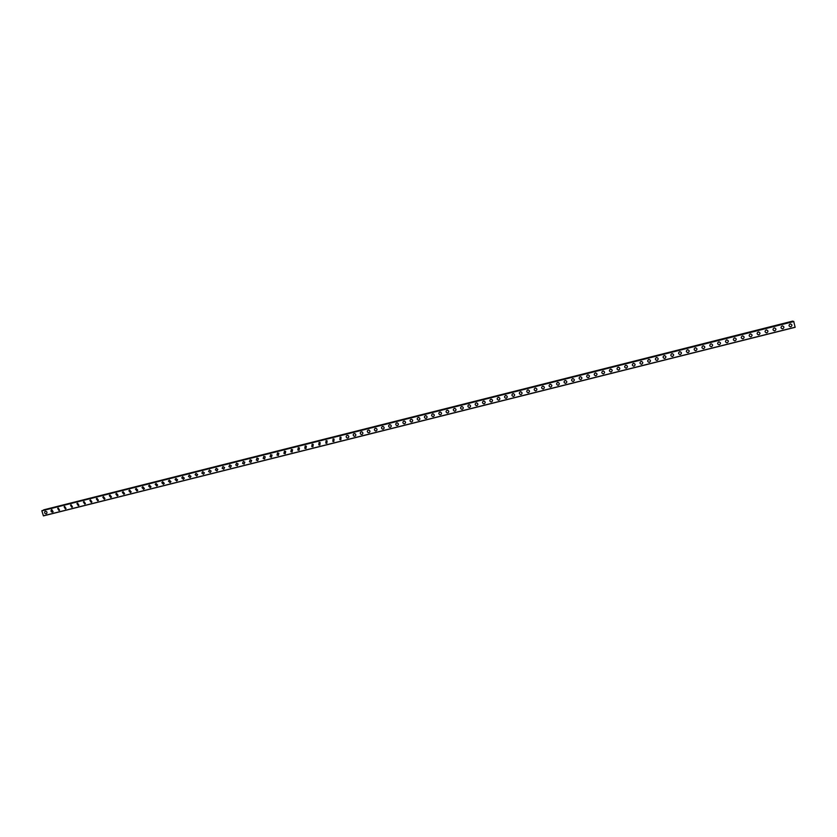 <?xml version="1.0" encoding="UTF-8"?>
<svg xmlns="http://www.w3.org/2000/svg" width="837" height="837" viewBox="0 0 837 837"><rect width="100%" height="100%" fill="white"/><g stroke="black" fill="none" stroke-linecap="round" stroke-linejoin="round"><path stroke-width="1.26" d="M46.726 513.426L46.181 513.761C44.759 513.625 44.33 512.903 44.884 511.606L45.428 511.281C46.841 511.417 47.27 512.129 46.726 513.426L46.171 513.761C44.759 513.625 44.33 512.903 44.884 511.606L45.428 511.281M53.139 511.805L52.574 512.15C51.162 512.024 50.733 511.302 51.277 510.005L51.831 509.67L53.139 511.805L52.574 512.15C51.162 512.024 50.733 511.302 51.277 510.005L51.831 509.681M59.573 510.183L58.988 510.539L57.669 508.415L58.245 508.059L59.563 510.183L58.988 510.539L57.669 508.415L58.245 508.059M66.008 508.551L65.412 508.927L64.083 506.814L64.669 506.448L66.008 508.551L65.412 508.927L64.083 506.814L64.669 506.448M72.463 506.908L71.856 507.306L70.507 505.213L71.103 504.826L72.463 506.908L71.856 507.306L70.507 505.213L71.103 504.826M78.94 505.266L78.312 505.684L76.941 503.612L77.559 503.204L78.94 505.266L78.301 505.684L76.941 503.612L77.559 503.204M85.426 503.623L84.778 504.062L83.386 502.001L84.024 501.572L85.416 503.623L84.767 504.062L83.386 502.001L84.024 501.572M91.924 501.97L91.254 502.441L89.852 500.4L90.511 499.951L91.924 501.97L91.254 502.441L89.852 500.4L90.511 499.951M98.431 500.306L97.741 500.808L96.328 498.789L96.998 498.308L98.431 500.306L97.741 500.808L96.328 498.8L96.998 498.318M104.96 498.643L104.248 499.176L102.815 497.188L103.506 496.676L104.96 498.643L104.248 499.176L102.815 497.188L103.506 496.676M111.499 496.979L110.766 497.534L109.312 495.577L110.024 495.033L111.499 496.979L110.766 497.534L109.312 495.577L110.024 495.033M118.048 495.305L117.306 495.891L115.83 493.966L116.563 493.391L118.048 495.305L117.306 495.902L115.82 493.966L116.563 493.391M124.619 493.621L123.855 494.248L122.348 492.365L123.112 491.748L124.619 493.621L123.855 494.248L122.348 492.365L123.112 491.748M131.2 491.926L130.415 492.606L128.898 490.754L129.672 490.095L131.2 491.926L130.415 492.606L128.888 490.754L129.672 490.095M137.791 490.231L136.986 490.953L135.448 489.143L136.243 488.442L137.791 490.231L136.986 490.953L135.448 489.143L136.243 488.442M144.403 488.526L143.577 489.3L142.018 487.532L142.834 486.789L144.403 488.526L143.577 489.3L142.018 487.532L142.834 486.789M151.026 486.82L150.179 487.647L148.599 485.92L149.436 485.125L151.026 486.82L150.179 487.647L148.599 485.92L149.436 485.125M157.659 485.094L156.791 485.983L155.201 484.32L156.059 483.462L157.659 485.094L156.791 485.983L155.201 484.32L156.059 483.462M164.303 483.367L163.424 484.32L161.813 482.708L162.681 481.788L164.303 483.367L163.424 484.32L161.813 482.708L162.681 481.788M170.957 481.641L170.068 482.646L168.446 481.108L169.336 480.124L170.957 481.641L170.068 482.646L168.436 481.108L169.325 480.124M175.99 478.45L177.632 479.894L176.722 480.972L175.09 479.496L175.99 478.45L175.09 479.496L176.722 480.972M184.307 478.147L183.397 479.298L181.755 477.896L182.665 476.766L184.307 478.147L183.397 479.298L181.755 477.896L182.665 476.766M190.993 476.389L190.083 477.624L188.43 476.284L189.35 475.081L190.993 476.389L190.083 477.624L188.43 476.295L189.35 475.081M197.689 474.631L196.779 475.939L195.136 474.684L196.046 473.397L197.689 474.631L196.779 475.939L195.136 474.684L196.046 473.397M204.406 472.853L203.496 474.255L201.853 473.083L202.763 471.712L204.406 472.863L203.496 474.255L201.853 473.083L202.763 471.712M211.123 471.085L210.223 472.56L208.591 471.472L209.491 470.017L211.123 471.085L210.223 472.56L208.591 471.472L209.491 470.017M217.84 469.306L216.971 470.875L215.35 469.86L216.239 468.322L217.84 469.306L216.961 470.875L215.35 469.86L216.239 468.322M224.578 467.527L223.72 469.17L222.129 468.239L222.998 466.627L224.578 467.527L223.72 469.18L222.129 468.239L222.987 466.627M231.326 465.749L230.499 467.475L228.919 466.617L229.767 464.922L231.326 465.749L230.489 467.475L228.919 466.617L229.767 464.922M238.074 463.96L237.279 465.77L235.741 464.995L236.547 463.217L238.074 463.96L237.279 465.77L235.741 464.995L236.547 463.217M244.843 462.181L244.08 464.064L242.573 463.363L243.347 461.501L244.843 462.181L244.08 464.064L242.573 463.363L243.347 461.501M251.623 460.392L250.891 462.348L249.426 461.721L250.169 459.785L251.623 460.392L250.891 462.348L249.426 461.721L250.169 459.785M258.413 458.613L257.723 460.643L256.289 460.068L257.001 458.069L258.413 458.613L257.723 460.643L256.289 460.068L256.99 458.069M265.214 456.835L264.565 458.917L263.174 458.414L263.843 456.353L265.214 456.835L264.565 458.917L263.174 458.414L263.843 456.353M272.025 455.056L271.429 457.201L270.079 456.74L270.696 454.627L272.025 455.056L271.429 457.201L270.079 456.751L270.696 454.627M278.857 453.277L278.292 455.474L276.995 455.066L277.57 452.901L278.857 453.277L278.292 455.474L276.995 455.066L277.57 452.89M284.465 451.164L285.699 451.499L285.187 453.738L283.921 453.392L284.465 451.164L283.921 453.392L285.187 453.738M292.563 449.72L292.082 452.011L290.868 451.698L291.36 449.427L292.563 449.72L292.082 452.011L290.868 451.698L291.36 449.427M299.437 447.941L299.008 450.275L297.826 449.992L298.286 447.69L299.437 447.941L299.008 450.275L297.826 450.003L298.286 447.69M306.332 446.173L305.934 448.527L304.804 448.287L305.212 445.943L306.332 446.173L305.934 448.527L304.804 448.287L305.212 445.943M313.237 444.395L312.881 446.791L311.782 446.581L312.159 444.196L313.237 444.395L312.881 446.791L311.782 446.581L312.159 444.196M320.163 442.616L319.839 445.043L318.782 444.855L319.127 442.449L320.163 442.616L319.839 445.043L318.782 444.855L319.127 442.449M327.1 440.837L326.817 443.286L325.802 443.129L326.106 440.691L327.1 440.837L326.817 443.286L325.802 443.129L326.106 440.691M334.057 439.059L333.817 441.528L332.823 441.392L333.095 438.933L334.057 439.059L333.806 441.528L332.823 441.392L333.095 438.933M341.036 437.28L340.816 439.77L339.864 439.655L340.104 437.165L341.036 437.28L340.816 439.77L339.864 439.655L340.104 437.165M347.125 435.397L348.025 435.491C349.113 436.454 349.05 437.291 347.836 438.013L346.916 437.908C345.848 436.945 345.922 436.108 347.125 435.397C345.922 436.108 345.848 436.945 346.916 437.908L347.836 438.013M355.034 433.712C356.154 434.665 356.102 435.502 354.878 436.244L353.988 436.161C352.879 435.198 352.942 434.361 354.166 433.629L355.034 433.712C356.154 434.665 356.102 435.502 354.878 436.244L353.988 436.161C352.879 435.198 352.942 434.361 354.166 433.629M362.065 431.923C363.216 432.865 363.164 433.712 361.929 434.476L361.061 434.403C359.931 433.451 359.983 432.603 361.218 431.861L362.065 431.923C363.216 432.865 363.164 433.712 361.929 434.476L361.061 434.403C359.931 433.451 359.983 432.603 361.218 431.861M368.28 430.082L369.107 430.134C370.278 431.065 370.247 431.923 368.991 432.698L368.154 432.635C366.993 431.693 367.035 430.846 368.28 430.082C367.035 430.846 366.993 431.693 368.154 432.635L368.991 432.698M376.158 428.345C377.372 429.266 377.341 430.124 376.075 430.919L375.269 430.867C374.076 429.936 374.108 429.078 375.363 428.293L376.158 428.345C377.372 429.266 377.341 430.124 376.075 430.919L375.269 430.867C374.076 429.936 374.108 429.078 375.363 428.293M383.241 426.546C384.476 427.466 384.455 428.335 383.179 429.14L382.394 429.099C381.17 428.167 381.201 427.309 382.467 426.514L383.231 426.546C384.476 427.466 384.455 428.335 383.179 429.14L382.394 429.099C381.17 428.167 381.201 427.309 382.467 426.514M389.582 424.725L390.324 424.746C391.59 425.656 391.58 426.525 390.293 427.351L389.529 427.32C388.284 426.399 388.305 425.531 389.582 424.725C388.305 425.531 388.284 426.399 389.529 427.32L390.293 427.351M397.439 422.947C398.726 423.857 398.715 424.725 397.418 425.562L396.675 425.541C395.409 424.631 395.42 423.752 396.707 422.926L397.439 422.947C398.726 423.857 398.715 424.725 397.418 425.562L396.675 425.541C395.409 424.631 395.42 423.763 396.707 422.926M404.564 421.147C405.872 422.036 405.872 422.915 404.564 423.763L403.842 423.752C402.555 422.842 402.555 421.974 403.852 421.137L404.564 421.147C405.872 422.047 405.872 422.915 404.564 423.763L403.842 423.752C402.555 422.842 402.555 421.974 403.852 421.137M411.699 419.337C413.028 420.226 413.039 421.105 411.731 421.974L411.019 421.953C409.712 421.063 409.712 420.184 411.019 419.327L411.699 419.337C413.028 420.226 413.039 421.105 411.72 421.974L411.019 421.963C409.712 421.063 409.712 420.184 411.019 419.327M418.866 417.527C420.216 418.406 420.226 419.285 418.898 420.164L418.218 420.164C416.889 419.274 416.878 418.395 418.197 417.527L418.866 417.527C420.216 418.406 420.226 419.285 418.898 420.164L418.218 420.164C416.878 419.274 416.878 418.395 418.197 417.527M426.033 415.717C427.404 416.585 427.425 417.475 426.096 418.364L425.426 418.364C424.077 417.475 424.056 416.596 425.384 415.717L426.033 415.717C427.404 416.585 427.425 417.475 426.096 418.364L425.426 418.364C424.077 417.485 424.056 416.596 425.384 415.717M432.593 413.907L433.231 413.897C434.612 414.765 434.644 415.654 433.304 416.554L432.656 416.554C431.275 415.686 431.254 414.796 432.593 413.907C431.254 414.796 431.275 415.686 432.656 416.554L433.304 416.554M440.44 412.076C441.842 412.934 441.873 413.823 440.524 414.733L439.896 414.744C438.494 413.876 438.473 412.997 439.823 412.086L440.44 412.076C441.842 412.934 441.873 413.823 440.524 414.733L439.896 414.744C438.494 413.876 438.473 412.997 439.823 412.086M447.659 410.245C449.082 411.103 449.124 411.992 447.764 412.923L447.146 412.934C445.734 412.076 445.702 411.187 447.063 410.266L447.659 410.245C449.082 411.103 449.124 411.992 447.764 412.923L447.146 412.934C445.734 412.076 445.702 411.187 447.063 410.266M454.899 408.425C456.343 409.272 456.385 410.161 455.014 411.103L454.418 411.113C452.984 410.256 452.953 409.366 454.313 408.446L454.899 408.425C456.343 409.272 456.385 410.161 455.014 411.103L454.418 411.113C452.984 410.256 452.953 409.366 454.313 408.446M462.16 406.594C463.614 407.431 463.656 408.33 462.286 409.272L461.7 409.293C460.256 408.446 460.214 407.546 461.585 406.615L462.16 406.594C463.614 407.431 463.656 408.33 462.286 409.272L461.7 409.293C460.256 408.446 460.214 407.546 461.585 406.615M469.431 404.752C470.907 405.589 470.959 406.489 469.578 407.441L469.002 407.462C467.538 406.625 467.496 405.725 468.877 404.773L469.431 404.752C470.907 405.589 470.959 406.489 469.578 407.441L469.002 407.462C467.538 406.625 467.496 405.725 468.877 404.784M476.724 402.911C478.209 403.748 478.262 404.648 476.881 405.61L476.316 405.631C474.841 404.794 474.799 403.905 476.18 402.942L476.724 402.911C478.209 403.748 478.262 404.648 476.881 405.61L476.316 405.631C474.841 404.794 474.799 403.905 476.18 402.942M484.037 401.069C485.533 401.896 485.586 402.796 484.194 403.769L483.65 403.8C482.154 402.963 482.112 402.074 483.493 401.101L484.037 401.069C485.533 401.896 485.586 402.796 484.194 403.769L483.65 403.8C482.154 402.963 482.112 402.074 483.493 401.101M491.361 399.228C492.878 400.044 492.93 400.944 491.528 401.927L490.995 401.959C489.488 401.132 489.436 400.232 490.838 399.259L491.361 399.228C492.878 400.044 492.93 400.944 491.528 401.927L490.995 401.959C489.488 401.132 489.436 400.232 490.838 399.259M498.695 397.376C500.233 398.182 500.285 399.092 498.883 400.086L498.36 400.117C496.843 399.291 496.78 398.391 498.182 397.408L498.695 397.376C500.233 398.182 500.285 399.092 498.883 400.086L498.36 400.117C496.843 399.291 496.78 398.391 498.182 397.408M506.061 395.514C507.599 396.33 507.661 397.23 506.249 398.234L505.736 398.266C504.209 397.449 504.146 396.55 505.558 395.556L506.061 395.524C507.599 396.33 507.661 397.23 506.249 398.234L505.736 398.266C504.209 397.449 504.146 396.55 505.558 395.556M513.437 393.662C514.985 394.457 515.058 395.367 513.636 396.382L513.133 396.414C511.585 395.608 511.522 394.698 512.935 393.693L513.437 393.662C514.985 394.468 515.058 395.367 513.636 396.382L513.133 396.414C511.585 395.608 511.522 394.698 512.935 393.693M520.823 391.8C522.393 392.595 522.466 393.505 521.032 394.52L520.541 394.551C518.982 393.756 518.919 392.846 520.342 391.831L520.823 391.8C522.393 392.595 522.466 393.505 521.032 394.52L520.541 394.551C518.982 393.756 518.919 392.846 520.342 391.831M528.231 389.927C529.811 390.722 529.884 391.632 528.45 392.658L527.969 392.699C526.4 391.894 526.327 390.984 527.76 389.969L528.231 389.927C529.811 390.722 529.884 391.632 528.45 392.658L527.969 392.699C526.4 391.894 526.327 390.984 527.76 389.969M535.659 388.065C537.249 388.849 537.323 389.76 535.889 390.795L535.408 390.827C533.828 390.032 533.755 389.121 535.188 388.096L535.659 388.065C537.249 388.849 537.323 389.76 535.889 390.795L535.408 390.827C533.828 390.042 533.755 389.121 535.188 388.096M543.098 386.181C544.699 386.966 544.782 387.876 543.339 388.923L542.868 388.964C541.277 388.169 541.204 387.259 542.648 386.223L543.098 386.181C544.699 386.966 544.782 387.876 543.339 388.923L542.868 388.964C541.277 388.169 541.204 387.259 542.648 386.223M550.558 384.309C552.169 385.083 552.253 385.993 550.798 387.05L550.338 387.081C548.737 386.307 548.664 385.386 550.108 384.35L550.558 384.309C552.169 385.083 552.253 385.993 550.798 387.05L550.338 387.092C548.737 386.307 548.664 385.386 550.108 384.35M558.038 382.425C559.66 383.2 559.744 384.11 558.279 385.166L557.829 385.208C556.218 384.424 556.145 383.513 557.599 382.467L558.038 382.425C559.66 383.2 559.744 384.11 558.279 385.166L557.829 385.208C556.218 384.434 556.145 383.513 557.599 382.467M565.53 380.532C567.162 381.306 567.245 382.227 565.781 383.283L565.341 383.325C563.719 382.551 563.636 381.63 565.09 380.573L565.53 380.532C567.162 381.306 567.245 382.227 565.781 383.283L565.341 383.325C563.719 382.551 563.636 381.63 565.09 380.573M573.042 378.648C574.684 379.412 574.768 380.322 573.303 381.4L572.864 381.442C571.232 380.668 571.148 379.747 572.613 378.69L573.042 378.648C574.684 379.412 574.768 380.322 573.303 381.4L572.864 381.442C571.232 380.668 571.148 379.747 572.613 378.69M580.564 376.744C582.217 377.508 582.311 378.429 580.836 379.506L580.407 379.548C578.765 378.784 578.681 377.864 580.146 376.786L580.564 376.744C582.217 377.508 582.311 378.429 580.836 379.506L580.407 379.548C578.765 378.784 578.681 377.864 580.146 376.786M588.108 374.85C589.771 375.604 589.865 376.524 588.38 377.613L587.961 377.654C586.308 376.891 586.224 375.97 587.7 374.892L588.108 374.85C589.771 375.604 589.865 376.524 588.38 377.613L587.961 377.654C586.308 376.891 586.224 375.97 587.7 374.892M595.672 372.946C597.346 373.7 597.44 374.62 595.954 375.708L595.536 375.75C593.872 374.997 593.789 374.076 595.264 372.988L595.672 372.946C597.346 373.7 597.44 374.62 595.954 375.708L595.536 375.75M603.247 371.032C604.931 371.785 605.025 372.706 603.54 373.804L603.132 373.846C601.458 373.093 601.364 372.172 602.849 371.084L603.247 371.032C604.931 371.785 605.025 372.706 603.54 373.804L603.132 373.846M610.843 369.127C612.538 369.87 612.632 370.791 611.136 371.9L610.738 371.942C609.054 371.189 608.959 370.268 610.455 369.169L610.843 369.127C612.538 369.87 612.632 370.791 611.136 371.9L610.738 371.942M618.459 367.202C620.154 367.945 620.259 368.876 618.752 369.985L618.355 370.027C616.67 369.284 616.576 368.353 618.072 367.255L618.459 367.202C620.154 367.945 620.259 368.876 618.752 369.985L618.355 370.027M626.086 365.288C627.802 366.031 627.896 366.951 626.39 368.071L626.003 368.113C624.297 367.37 624.203 366.439 625.71 365.33L626.086 365.288C627.802 366.031 627.896 366.951 626.39 368.071L626.003 368.113M633.735 363.363C635.45 364.095 635.555 365.026 634.038 366.146L633.661 366.187C631.956 365.445 631.851 364.524 633.358 363.404L633.735 363.363C635.45 364.095 635.555 365.026 634.038 366.146L633.661 366.187M641.404 361.427C643.13 362.159 643.234 363.091 641.707 364.221L641.33 364.262C639.614 363.53 639.52 362.599 641.037 361.479L641.404 361.427C643.13 362.159 643.234 363.091 641.707 364.221L641.33 364.262M649.083 359.502C650.82 360.224 650.924 361.155 649.397 362.285L649.031 362.337C647.304 361.605 647.2 360.674 648.727 359.544L649.083 359.502C650.82 360.224 650.924 361.155 649.397 362.285L649.031 362.337M656.783 357.556C658.531 358.288 658.635 359.219 657.108 360.36L656.731 360.402C655.005 359.669 654.9 358.738 656.428 357.608L656.783 357.556C658.531 358.288 658.635 359.219 657.108 360.36L656.731 360.402M664.505 355.62C666.252 356.342 666.357 357.273 664.829 358.414L664.463 358.466C662.726 357.734 662.622 356.803 664.149 355.662L664.505 355.62C666.252 356.342 666.357 357.273 664.829 358.414L664.463 358.466M672.237 353.674C673.994 354.386 674.109 355.327 672.561 356.468L672.205 356.52C670.458 355.788 670.353 354.857 671.891 353.716L672.237 353.674C673.994 354.386 674.109 355.327 672.561 356.478L672.205 356.52M680 351.718C681.757 352.44 681.873 353.371 680.324 354.522L679.968 354.574C678.211 353.852 678.106 352.911 679.654 351.76L680 351.718C681.757 352.44 681.873 353.371 680.324 354.522L679.968 354.574M687.763 349.761C689.542 350.473 689.646 351.414 688.098 352.576L687.752 352.618C685.984 351.896 685.88 350.965 687.428 349.803L687.763 349.761C689.542 350.473 689.646 351.414 688.098 352.576L687.752 352.618M695.557 347.805C697.336 348.516 697.441 349.447 695.892 350.619L695.547 350.661C693.779 349.95 693.664 349.008 695.223 347.847L695.557 347.805C697.336 348.516 697.441 349.458 695.892 350.619L695.547 350.661M703.362 345.838C705.152 346.549 705.256 347.491 703.697 348.652L703.362 348.705C701.584 347.983 701.469 347.052 703.028 345.88L703.362 345.838C705.152 346.549 705.256 347.491 703.697 348.652L703.362 348.705M711.188 343.871C712.978 344.572 713.093 345.514 711.523 346.685L711.188 346.738C709.41 346.026 709.295 345.085 710.864 343.913L711.188 343.871C712.978 344.572 713.093 345.514 711.523 346.685L711.188 346.738M719.035 341.894C720.835 342.595 720.95 343.536 719.37 344.718L719.046 344.76C717.246 344.059 717.142 343.118 718.711 341.935L719.035 341.894C720.835 342.595 720.95 343.536 719.37 344.718L719.046 344.76M726.893 339.916C728.703 340.617 728.818 341.559 727.238 342.741L726.914 342.793C725.114 342.082 724.999 341.14 726.568 339.958L726.893 339.916C728.703 340.617 728.818 341.559 727.238 342.741L726.914 342.793M734.771 337.928C736.581 338.629 736.706 339.581 735.116 340.764L734.792 340.816C732.992 340.104 732.877 339.163 734.457 337.981L734.771 337.928C736.581 338.629 736.706 339.581 735.116 340.764L734.792 340.816M742.67 335.951C744.491 336.641 744.606 337.593 743.015 338.786L742.701 338.828C740.881 338.127 740.766 337.175 742.356 335.993L742.67 335.951C744.491 336.641 744.606 337.593 743.015 338.786L742.701 338.828C740.881 338.127 740.766 337.175 742.356 335.993M750.58 333.953C752.411 334.654 752.526 335.595 750.935 336.798L750.622 336.84C748.801 336.139 748.686 335.198 750.276 333.994L750.58 333.953C752.411 334.654 752.526 335.595 750.935 336.798L750.622 336.84C748.801 336.139 748.686 335.198 750.276 333.994M758.521 331.954C760.352 332.655 760.467 333.597 758.877 334.8L758.563 334.842C756.732 334.151 756.617 333.199 758.207 332.007L758.521 331.954C760.352 332.655 760.467 333.597 758.877 334.8L758.563 334.852C756.732 334.151 756.617 333.199 758.217 332.007M766.472 329.956C768.314 330.646 768.429 331.598 766.828 332.802L766.514 332.854C764.683 332.153 764.568 331.201 766.169 329.998L766.472 329.956C768.314 330.646 768.429 331.598 766.828 332.802L766.514 332.854C764.683 332.153 764.568 331.201 766.169 329.998M774.445 327.947C776.286 328.638 776.412 329.59 774.8 330.803L774.497 330.845C772.656 330.155 772.53 329.203 774.141 327.999L774.445 327.947C776.286 328.638 776.412 329.59 774.8 330.803L774.497 330.845C772.656 330.155 772.53 329.203 774.141 327.999M782.428 325.938C784.29 326.629 784.405 327.581 782.794 328.795L782.49 328.836C780.639 328.146 780.523 327.194 782.135 325.991L782.428 325.938C784.29 326.629 784.405 327.581 782.794 328.795L782.49 328.836C780.639 328.146 780.523 327.194 782.135 325.991M790.442 323.929C792.304 324.61 792.419 325.562 790.798 326.786L790.505 326.828C788.642 326.137 788.527 325.185 790.149 323.971L790.442 323.929C792.304 324.61 792.419 325.562 790.798 326.786L790.505 326.828C788.642 326.137 788.527 325.185 790.149 323.971M793.078 321.565L792.691 321.115L43.576 510.267M793.717 321.408L41.85 510.832L43.43 515.885L795.15 327.309L793.717 321.408L41.986 510.664M793.779 321.418L41.86 510.716M793.821 321.534L41.85 510.832M795.15 327.215L43.367 515.812M792.911 321.178L43.65 509.859M792.932 321.22L43.618 509.911"/></g></svg>
